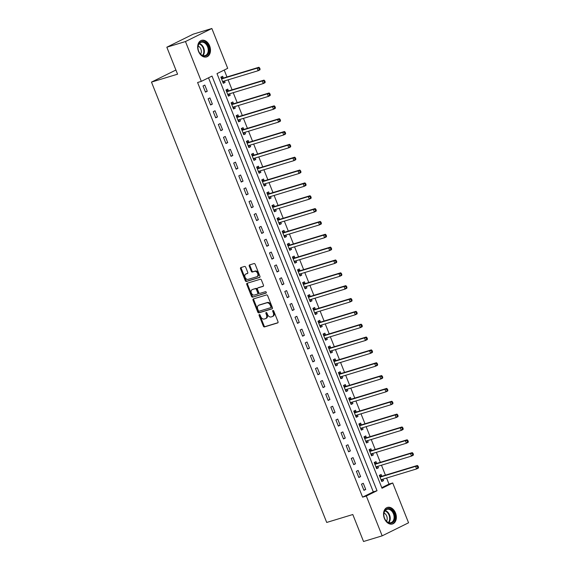 <?xml version="1.0" encoding="UTF-8"?>
<svg xmlns="http://www.w3.org/2000/svg" width="570" height="570" viewBox="0 0 570 570"><rect width="100%" height="100%" fill="white"/><g stroke="black" fill="none" stroke-linecap="round" stroke-linejoin="round"><path stroke-width="0.85" d="M259.329 314.562A0.762 0.534 -116.3 0 0 259.101 315.424L263.361 326.14A1.09 0.762 -116.3 0 0 264.494 326.923L277.668 322.926A1.09 0.762 -116.3 0 0 277.996 321.694L273.735 310.978A0.762 0.534 -116.3 0 0 272.709 311.291L273.258 312.673A3.484 2.43 -116.3 0 1 272.467 316.514A3.484 2.43 -116.3 0 1 272.204 316.614L271.106 316.948A3.484 2.43 -116.3 0 1 267.48 314.433L266.931 313.044A0.762 0.534 -116.3 0 0 265.905 313.358L266.454 314.74A3.484 2.43 -116.3 0 1 265.663 318.58A3.484 2.43 -116.3 0 1 265.399 318.68L264.302 319.015A3.484 2.43 -116.3 0 1 260.675 316.5L260.12 315.11A0.762 0.534 -116.3 0 0 259.329 314.562M259.742 314.633A0.762 0.534 -116.3 0 0 259.813 315.067L264.074 325.784A1.09 0.762 -116.3 0 0 265.207 326.574L277.968 322.698M273.351 310.5A0.762 0.534 -116.3 0 0 273.422 310.935L273.978 312.324L273.258 312.673M266.546 312.567A0.762 0.534 -116.3 0 0 266.618 313.001L267.166 314.391L266.454 314.74M209.646 45.892A8.657 6.163 -106.9 0 1 206.596 56.922A8.657 6.163 -106.9 0 1 198.517 51.393A8.657 6.163 -106.9 0 1 201.566 40.356A8.657 6.163 -106.9 0 1 209.646 45.892M395.509 512.95A8.657 6.163 -106.9 0 1 392.459 523.987A8.657 6.163 -106.9 0 1 384.387 518.451A8.657 6.163 -106.9 0 1 387.436 507.421A8.657 6.163 -106.9 0 1 395.509 512.95M245.706 267.23A1.09 0.762 -116.3 0 0 244.573 266.439L240.875 267.565A1.09 0.762 -116.3 0 0 240.54 268.791L245.278 280.697A1.09 0.762 -116.3 0 0 246.411 281.48L259.585 277.483A1.09 0.762 -116.3 0 0 259.913 276.251L255.182 264.352A1.09 0.762 -116.3 0 0 254.042 263.561L249.582 264.922A1.09 0.762 -116.3 0 0 249.254 266.147L251.277 271.242A1.09 0.762 -116.3 0 0 252.41 272.033L254.626 271.356A2.914 2.031 -116.3 0 1 257.59 273.308A2.914 2.031 -116.3 0 1 256.992 276.671A2.914 2.031 -116.3 0 1 256.771 276.756L248.1 279.386A2.914 2.031 -116.3 0 1 245.136 277.44A2.914 2.031 -116.3 0 1 245.734 274.077A2.914 2.031 -116.3 0 1 245.955 273.992L247.401 273.55A1.09 0.762 -116.3 0 0 247.729 272.325L245.706 267.23M382.171 535.843L363.532 541.5L352.802 514.525L326.71 522.448L151.477 82.101L177.569 74.186L166.832 47.21L185.471 41.546L211.855 28.5L227.701 68.322L217.006 73.608L382.014 488.262L392.716 482.975L408.562 522.79L382.171 535.843L366.325 496.021L377.026 490.727L212.012 76.081L201.317 81.368L185.471 41.546M201.317 81.368L197.59 82.5L362.598 497.154L366.325 496.021M253.358 298.937A1.09 0.762 -116.3 0 0 253.03 300.162L257.761 312.068A1.09 0.762 -116.3 0 0 258.894 312.852L272.068 308.855A1.09 0.762 -116.3 0 0 272.396 307.622L267.665 295.723A1.09 0.762 -116.3 0 0 266.532 294.932L253.358 298.937M251.52 296.379L246.789 284.48A1.09 0.762 -116.3 0 1 247.116 283.247L260.291 279.25A1.09 0.762 -116.3 0 1 261.423 280.034L263.447 285.128A1.09 0.762 -116.3 0 1 263.119 286.361L257.775 287.985A1.09 0.762 -116.3 0 0 257.448 289.211L258.787 292.595A1.09 0.762 -116.3 0 0 259.92 293.379L265.485 291.69A0.762 0.534 -116.3 0 1 266.048 293.101L252.653 297.169A1.09 0.762 -116.3 0 1 251.52 296.379L252.232 296.03L247.501 284.124L246.789 284.48M362.598 497.154L373.293 491.86L208.52 77.805M365.726 489.459L363.268 483.289L361.487 484.172L363.938 490.343L365.726 489.459L363.817 490.036M360.611 476.613L358.16 470.45L356.378 471.326L358.829 477.496L360.611 476.613L358.708 477.19M355.502 463.766L353.044 457.603L351.262 458.48L353.721 464.65L355.502 463.766L353.599 464.343M350.386 450.92L347.935 444.757L346.154 445.64L348.605 451.803L350.386 450.92L348.484 451.497M345.278 438.074L342.827 431.91L341.038 432.794L343.496 438.957L345.278 438.074L343.375 438.651M340.162 425.227L337.711 419.064L335.93 419.947L338.381 426.111L340.162 425.227L338.259 425.811M335.053 412.388L332.602 406.218L330.814 407.101L333.272 413.264L335.053 412.388L333.151 412.965M329.945 399.541L327.486 393.371L325.705 394.255L328.156 400.418L329.945 399.541L328.035 400.119M324.829 386.695L322.378 380.525L320.589 381.408L323.048 387.579L324.829 386.695L322.926 387.272M319.72 373.849L317.262 367.686L315.481 368.562L317.932 374.732L319.72 373.849L317.811 374.426M314.604 361.002L312.153 354.839L310.372 355.716L312.823 361.886L314.604 361.002L312.702 361.579M309.496 348.156L307.038 341.993L305.256 342.876L307.707 349.04L309.496 348.156L307.593 348.733M304.38 335.31L301.929 329.147L300.148 330.03L302.599 336.193L304.38 335.31L302.478 335.887M299.271 322.463L296.813 316.3L295.032 317.184L297.49 323.347L299.271 322.463L297.369 323.048M294.156 309.624L291.705 303.454L289.923 304.337L292.374 310.5L294.156 309.624L292.253 310.201M289.047 296.778L286.596 290.607L284.808 291.491L287.266 297.654L289.047 296.778L287.145 297.355M283.931 283.931L281.48 277.761L279.699 278.644L282.15 284.815L283.931 283.931L282.029 284.508M278.823 271.085L276.372 264.922L274.583 265.798L277.041 271.968L278.823 271.085L276.92 271.662M273.714 258.238L271.256 252.075L269.475 252.952L271.926 259.122L273.714 258.238L271.805 258.816M268.598 245.392L266.147 239.229L264.366 240.113L266.817 246.276L268.598 245.392L266.696 245.969M263.49 232.546L261.031 226.383L259.25 227.266L261.701 233.429L263.49 232.546L261.58 233.123M258.374 219.699L255.923 213.536L254.142 214.42L256.593 220.583L258.374 219.699L256.471 220.284M253.265 206.86L250.807 200.69L249.026 201.573L251.484 207.737L253.265 206.86L251.363 207.437M248.149 194.014L245.698 187.844L243.917 188.727L246.368 194.89L248.149 194.014L246.247 194.591M243.041 181.167L240.59 174.997L238.802 175.881L241.26 182.051L243.041 181.167L241.138 181.745M237.925 168.321L235.474 162.158L233.693 163.034L236.144 169.204L237.925 168.321L236.023 168.898M232.816 155.475L230.365 149.311L228.577 150.188L231.035 156.358L232.816 155.475L230.914 156.052M227.708 142.628L225.25 136.465L223.469 137.349L225.919 143.512L227.708 142.628L225.798 143.205M222.592 129.782L220.141 123.619L218.353 124.502L220.811 130.665L222.592 129.782L220.69 130.366M217.484 116.943L215.025 110.772L213.244 111.656L215.695 117.819L217.484 116.943L215.574 117.52M212.368 104.096L209.917 97.926L208.136 98.81L210.587 104.973L212.368 104.096L210.465 104.673M207.259 91.25L204.801 85.08L203.02 85.963L205.478 92.133L207.259 91.25L205.357 91.827M381.779 487.671L388.989 484.101L386.574 478.045M385.434 475.173L381.465 465.205M380.318 462.327L376.35 452.359M375.21 449.488L371.241 439.513M370.101 436.641L366.132 426.666M364.985 423.795L361.017 413.82M359.877 410.949L355.908 400.974M354.761 398.102L350.792 388.127M349.652 385.256L345.684 375.281M344.536 372.409L340.568 362.442M339.428 359.563L335.459 349.595M334.312 346.724L330.344 336.749M329.204 333.878L325.235 323.903M324.088 321.031L320.119 311.056M318.979 308.185L315.011 298.21M313.87 295.338L309.902 285.363M308.755 282.492L304.786 272.524M303.646 269.646L299.678 259.678M298.53 256.799L294.562 246.831M293.422 243.96L289.453 233.985M288.306 231.114L284.337 221.139M283.197 218.267L279.229 208.292M278.082 205.421L274.113 195.446M272.973 192.575L269.004 182.599M267.864 179.728L263.896 169.76M262.749 166.882L258.78 156.914M257.64 154.035L253.671 144.067M252.524 141.196L248.556 131.221M247.416 128.35L243.447 118.375M242.3 115.503L238.331 105.528M237.191 102.657L233.223 92.682M232.076 89.811L228.107 79.836M226.967 76.964L224.21 70.046M381.765 476.149L381.102 474.475L379.314 475.359L381.772 481.522L383.553 480.638L382.962 479.149M376.656 463.303L375.986 461.629L374.205 462.512L376.656 468.675L378.444 467.792L377.846 466.303M371.54 450.457L370.878 448.782L369.096 449.666L371.547 455.829L373.329 454.953L372.737 453.456M366.432 437.61L365.762 435.936L363.981 436.82L366.439 442.983L368.22 442.106L367.622 440.61M361.316 424.764L360.653 423.09L358.872 423.973L361.323 430.143L363.104 429.26L362.513 427.764M356.207 411.918L355.538 410.25L353.756 411.127L356.214 417.297L357.996 416.414L357.397 414.917M351.091 399.071L350.429 397.404L348.648 398.28L351.099 404.451L352.88 403.567L352.288 402.071M345.983 386.232L345.32 384.558L343.532 385.441L345.99 391.604L347.771 390.721L347.173 389.224M340.874 373.386L340.204 371.711L338.423 372.595L340.874 378.758L342.663 377.874L342.064 376.385M335.759 360.539L335.096 358.865L333.308 359.748L335.766 365.911L337.547 365.035L336.956 363.539M330.65 347.693L329.98 346.019L328.199 346.902L330.65 353.065L332.438 352.189L331.84 350.692M325.534 334.846L324.871 333.172L323.09 334.056L325.541 340.226L327.322 339.342L326.731 337.846M320.426 322L319.756 320.333L317.974 321.209L320.426 327.38L322.214 326.496L321.615 325M315.31 309.154L314.647 307.487L312.866 308.363L315.317 314.533L317.098 313.65L316.507 312.153M310.201 296.307L309.531 294.64L307.75 295.524L310.208 301.687L311.99 300.803L311.391 299.307M305.085 283.468L304.423 281.794L302.642 282.677L305.093 288.84L306.874 287.957L306.282 286.468M299.977 270.622L299.314 268.947L297.526 269.831L299.984 275.994L301.765 275.111L301.167 273.621M294.861 257.775L294.198 256.101L292.417 256.985L294.868 263.148L296.649 262.271L296.058 260.775M289.752 244.929L289.09 243.255L287.301 244.138L289.76 250.301L291.541 249.425L290.949 247.929M284.644 232.083L283.974 230.408L282.193 231.292L284.644 237.462L286.432 236.579L285.834 235.082M279.528 219.236L278.865 217.569L277.077 218.445L279.535 224.616L281.316 223.732L280.725 222.236M274.419 206.39L273.75 204.723L271.968 205.599L274.419 211.769L276.208 210.886L275.609 209.389M269.304 193.543L268.641 191.876L266.86 192.76L269.311 198.923L271.092 198.039L270.501 196.543M264.195 180.704L263.525 179.03L261.744 179.913L264.202 186.077L265.983 185.193L265.385 183.704M259.079 167.858L258.417 166.184L256.635 167.067L259.086 173.23L260.868 172.347L260.276 170.858M253.971 155.012L253.301 153.337L251.52 154.221L253.978 160.384L255.759 159.507L255.161 158.011M248.855 142.165L248.192 140.491L246.411 141.374L248.862 147.537L250.643 146.661L250.052 145.165M243.746 129.319L243.084 127.644L241.295 128.528L243.753 134.698L245.535 133.815L244.936 132.318M238.638 116.472L237.968 114.805L236.187 115.682L238.638 121.852L240.426 120.968L239.828 119.472M233.522 103.626L232.859 101.959L231.071 102.835L233.529 109.005L235.31 108.122L234.719 106.626M228.413 90.78L227.743 89.112L225.962 89.996L228.413 96.159L230.202 95.276L229.603 93.779M223.297 77.94L222.635 76.266L220.854 77.15L223.305 83.313L225.086 82.429L224.494 80.94M175.909 70.017L151.477 82.101M166.832 47.21L193.223 34.157L211.855 28.5M388.989 484.101L392.716 482.975M373.293 491.86L377.026 490.727M383.553 480.638L381.651 481.215M378.444 467.792L376.535 468.376M373.329 454.953L371.426 455.53M368.22 442.106L366.318 442.683M363.104 429.26L361.202 429.837M357.996 416.414L356.093 416.991M352.88 403.567L350.978 404.144M347.771 390.721L345.869 391.298M342.663 377.874L340.753 378.459M337.547 365.035L335.644 365.612M332.438 352.189L330.529 352.766M327.322 339.342L325.42 339.919M322.214 326.496L320.312 327.073M317.098 313.65L315.196 314.227M311.99 300.803L310.087 301.38M306.874 287.957L304.971 288.534M301.765 275.111L299.863 275.695M296.649 262.271L294.747 262.848M291.541 249.425L289.638 250.002M286.432 236.579L284.523 237.156M281.316 223.732L279.414 224.309M276.208 210.886L274.298 211.463M271.092 198.039L269.19 198.617M265.983 185.193L264.081 185.77M260.868 172.347L258.965 172.931M255.759 159.507L253.857 160.085M250.643 146.661L248.741 147.238M245.535 133.815L243.632 134.392M240.426 120.968L238.517 121.545M235.31 108.122L233.408 108.699M230.202 95.276L228.292 95.853M225.086 82.429L223.184 83.006M266.112 318.331A3.484 2.43 -116.3 0 0 266.375 318.224A3.484 2.43 -116.3 0 0 267.166 314.391M272.916 316.264A3.484 2.43 -116.3 0 0 273.18 316.158A3.484 2.43 -116.3 0 0 273.978 312.324M253.771 298.808A1.09 0.762 -116.3 0 0 253.743 299.813L258.474 311.712A1.09 0.762 -116.3 0 0 259.614 312.502L272.367 308.627M258.345 310.643A0.762 0.534 -116.3 0 0 259.143 311.199L270.7 307.686A0.762 0.534 -116.3 0 0 270.935 306.824L270.351 305.363A3.484 2.43 -116.3 0 0 266.724 302.848L258.823 305.242A3.484 2.43 -116.3 0 0 258.559 305.349A3.484 2.43 -116.3 0 0 257.768 309.182L258.345 310.643M270.814 307.629L271.413 307.337A0.762 0.534 -116.3 0 0 271.648 306.475L270.935 306.824M258.559 305.349L259.272 304.993A3.484 2.43 -116.3 0 1 259.535 304.893L267.437 302.492A3.484 2.43 -116.3 0 1 271.064 305.007L271.648 306.475M247.53 283.119A1.09 0.762 -116.3 0 0 247.501 284.124M263.418 286.133L258.488 287.629A1.09 0.762 -116.3 0 0 258.331 287.708M266.283 292.894L252.653 297.169M252.232 289.667A2.914 2.031 -116.3 0 0 252.011 289.752A2.914 2.031 -116.3 0 0 251.413 293.108A2.914 2.031 -116.3 0 0 254.377 295.06L257.433 294.134A1.09 0.762 -116.3 0 0 257.768 292.902L256.422 289.524A1.09 0.762 -116.3 0 0 255.289 288.741L252.945 289.311A2.914 2.031 -116.3 0 0 252.731 289.396A2.914 2.031 -116.3 0 0 252.524 289.517M257.59 294.056L258.146 293.778A1.09 0.762 -116.3 0 0 258.481 292.553L257.768 292.902M252.945 289.311L256.001 288.384A1.09 0.762 -116.3 0 1 257.134 289.168L258.481 292.553M252.232 296.03A1.09 0.762 -116.3 0 0 253.365 296.813M246.247 273.842A2.914 2.031 -116.3 0 1 246.447 273.721A2.914 2.031 -116.3 0 1 246.667 273.636L247.701 273.322M257.483 276.4A2.914 2.031 -116.3 0 0 257.704 276.315A2.914 2.031 -116.3 0 0 258.303 272.952A2.914 2.031 -116.3 0 0 255.339 271.007L254.626 271.356M249.995 264.793A1.09 0.762 -116.3 0 0 249.966 265.798L251.99 270.892A1.09 0.762 -116.3 0 0 253.123 271.676L255.339 271.007M241.288 267.437A1.09 0.762 -116.3 0 0 241.26 268.442L245.991 280.34A1.09 0.762 -116.3 0 0 247.123 281.131L259.884 277.255M381.102 479.847L381.18 479.769A1.112 0.777 63.7 0 1 381.43 479.612L416.613 468.925L415.594 466.36L417.375 465.476L382.185 476.157A1.112 0.777 63.7 0 1 381.879 476.171L379.442 475.672M381.408 480.603L382.641 479.242M417.404 466.574L417.81 467.599L418.522 467.243L418.116 466.217L415.594 466.36L380.404 477.04A1.112 0.777 63.7 0 1 380.097 477.054L379.983 477.026M418.522 467.243L418.401 468.048L416.613 468.925L417.81 467.599M417.375 465.476L418.116 466.217M375.993 467.008L376.065 466.923A1.112 0.777 63.7 0 1 376.314 466.766L411.504 456.086L410.478 453.513L412.267 452.63L377.076 463.317A1.112 0.777 63.7 0 1 376.77 463.325L374.326 462.826M376.293 467.756L377.525 466.395M412.288 453.727L412.701 454.753L413.414 454.397L413.008 453.371L410.478 453.513L375.295 464.194A1.112 0.777 63.7 0 1 374.989 464.208L374.868 464.18M413.414 454.397L413.286 455.202L411.504 456.086L412.701 454.753M412.267 452.63L413.008 453.371M370.885 454.162L370.956 454.076A1.112 0.777 63.7 0 1 371.205 453.92L406.389 443.239L405.37 440.667L407.151 439.784L371.968 450.471A1.112 0.777 63.7 0 1 371.654 450.478L369.218 449.979M371.184 454.91L372.417 453.549M407.18 440.881L407.586 441.907L408.305 441.558L407.892 440.524L405.37 440.667L370.179 451.347A1.112 0.777 63.7 0 1 369.873 451.362L369.759 451.34M408.305 441.558L408.177 442.356L406.389 443.239L407.586 441.907M407.151 439.784L407.892 440.524M365.769 441.315L365.84 441.23A1.112 0.777 63.7 0 1 366.09 441.073L401.28 430.393L400.254 427.821L402.042 426.944L366.852 437.625A1.112 0.777 63.7 0 1 366.546 437.632L364.109 437.133M366.068 442.064L367.301 440.71M402.071 428.034L402.477 429.06L403.19 428.711L402.783 427.685L400.254 427.821L365.071 438.508A1.112 0.777 63.7 0 1 364.764 438.515L364.65 438.494M403.19 428.711L403.061 429.509L401.28 430.393L402.477 429.06M402.042 426.944L402.783 427.685M360.66 428.469L360.732 428.391A1.112 0.777 63.7 0 1 360.981 428.227L396.164 417.546L395.145 414.974L396.927 414.098L361.743 424.778A1.112 0.777 63.7 0 1 361.43 424.785L358.993 424.287M360.96 429.224L362.192 427.863M396.955 415.188L397.368 416.214L398.081 415.865L397.668 414.839L395.145 414.974L359.955 425.662A1.112 0.777 63.7 0 1 359.649 425.669L359.535 425.647M398.081 415.865L397.953 416.663L396.164 417.546L397.368 416.214M396.927 414.098L397.668 414.839M389.367 508.682A7.488 5.337 -106.9 0 1 394.903 517.289A7.488 5.337 -106.9 0 1 389.331 523.082A7.488 5.337 -106.9 0 1 383.802 514.475A7.488 5.337 -106.9 0 1 389.367 508.682M388.961 522.661A6.94 4.938 73.1 0 0 390.992 522.633A6.94 4.938 73.1 0 0 394.012 515.928A6.94 4.938 73.1 0 0 388.997 509.331A6.94 4.938 73.1 0 0 386.966 509.359A6.94 4.938 73.1 0 0 383.945 516.064A6.94 4.938 73.1 0 0 388.961 522.661M386.481 521.201A4.938 3.52 73.1 0 0 384.009 513.057M391.847 524.115L391.782 524.136A8.6 6.127 73.1 0 0 391.847 524.115A8.6 6.127 73.1 0 0 395.594 515.8A8.6 6.127 73.1 0 0 389.367 507.621A8.6 6.127 73.1 0 0 386.852 507.649A8.6 6.127 73.1 0 0 386.781 507.678M198.673 51.2A7.488 5.337 -106.9 0 1 200.726 41.888A7.488 5.337 -106.9 0 1 208.299 46.441A7.488 5.337 -106.9 0 1 206.247 55.76A7.488 5.337 -106.9 0 1 198.673 51.2M207.573 46.733A6.94 4.938 73.1 0 0 201.096 42.301A6.94 4.938 73.1 0 0 198.652 51.136A6.94 4.938 73.1 0 0 205.129 55.575A6.94 4.938 73.1 0 0 207.573 46.733M200.619 54.136A4.938 3.52 73.1 0 0 200.847 49.02A4.938 3.52 73.1 0 0 198.146 45.999M205.984 57.05L205.912 57.071A8.6 6.127 73.1 0 0 205.984 57.05A8.6 6.127 73.1 0 0 209.012 46.092A8.6 6.127 73.1 0 0 200.989 40.591A8.6 6.127 73.1 0 0 200.911 40.613L200.989 40.591M355.545 415.623L355.623 415.544A1.112 0.777 63.7 0 1 355.865 415.38L391.056 404.7L390.037 402.135L391.818 401.251L356.628 411.932A1.112 0.777 63.7 0 1 356.321 411.946L353.885 411.44M355.844 416.378L357.084 415.017M391.847 402.342L392.253 403.368L392.965 403.019L392.559 401.993L390.037 402.135L354.846 412.815A1.112 0.777 63.7 0 1 354.54 412.822L354.426 412.801M392.965 403.019L392.837 403.817L391.056 404.7L392.253 403.368M391.818 401.251L392.559 401.993M350.436 402.776L350.507 402.698A1.112 0.777 63.7 0 1 350.757 402.541L385.947 391.854L384.921 389.289L386.702 388.405L351.519 399.086A1.112 0.777 63.7 0 1 351.213 399.1L348.769 398.594M350.735 403.531L351.968 402.171M386.731 389.495L387.144 390.528L387.857 390.172L387.443 389.146L384.921 389.289L349.738 399.969A1.112 0.777 63.7 0 1 349.424 399.976L349.31 399.955M387.857 390.172L387.728 390.97L385.947 391.854L387.144 390.528M386.702 388.405L387.443 389.146M345.32 389.93L345.399 389.851A1.112 0.777 63.7 0 1 345.648 389.695L380.831 379.007L379.812 376.442L381.594 375.559L346.403 386.239A1.112 0.777 63.7 0 1 346.097 386.253L343.66 385.748M345.62 390.685L346.859 389.324M381.622 376.656L382.028 377.682L382.741 377.326L382.335 376.3L379.812 376.442L344.622 387.123A1.112 0.777 63.7 0 1 344.316 387.137L344.202 387.108M382.741 377.326L382.613 378.131L380.831 379.007L382.028 377.682M381.594 375.559L382.335 376.3M340.212 377.091L340.283 377.005A1.112 0.777 63.7 0 1 340.532 376.848L375.723 366.161L374.697 363.596L376.478 362.712L341.295 373.4A1.112 0.777 63.7 0 1 340.988 373.407L338.544 372.908M340.511 377.839L341.743 376.478M376.506 363.81L376.92 364.836L377.632 364.479L377.219 363.453L374.697 363.596L339.513 374.276A1.112 0.777 63.7 0 1 339.2 374.291L339.086 374.262M377.632 364.479L377.504 365.284L375.723 366.161L376.92 364.836M376.478 362.712L377.219 363.453M335.096 364.244L335.174 364.159A1.112 0.777 63.7 0 1 335.424 364.002L370.607 353.322L369.588 350.75L371.369 349.866L336.179 360.554A1.112 0.777 63.7 0 1 335.873 360.561L333.436 360.062M335.395 364.992L336.635 363.632M371.398 350.963L371.804 351.989L372.516 351.64L372.11 350.607L369.588 350.75L334.398 361.43A1.112 0.777 63.7 0 1 334.091 361.444L333.977 361.423M372.516 351.64L372.388 352.438L370.607 353.322L371.804 351.989M371.369 349.866L372.11 350.607M329.987 351.398L330.059 351.312A1.112 0.777 63.7 0 1 330.308 351.156L365.498 340.475L364.472 337.903L366.261 337.02L331.07 347.707A1.112 0.777 63.7 0 1 330.764 347.714L328.32 347.216M330.286 352.146L331.519 350.785M366.282 338.117L366.695 339.143L367.408 338.794L367.002 337.761L364.472 337.903L329.289 348.591A1.112 0.777 63.7 0 1 328.983 348.598L328.862 348.576M367.408 338.794L367.28 339.592L365.498 340.475L366.695 339.143M366.261 337.02L367.002 337.761M324.879 338.552L324.95 338.473A1.112 0.777 63.7 0 1 325.199 338.309L360.382 327.629L359.364 325.057L361.145 324.18L325.962 334.861A1.112 0.777 63.7 0 1 325.648 334.868L323.211 334.369M325.178 339.3L326.411 337.946M361.173 325.27L361.579 326.296L362.292 325.947L361.886 324.921L359.364 325.057L324.173 335.744A1.112 0.777 63.7 0 1 323.867 335.751L323.753 335.73M362.292 325.947L362.171 326.745L360.382 327.629L361.579 326.296M361.145 324.18L361.886 324.921M319.763 325.705L319.834 325.627A1.112 0.777 63.7 0 1 320.084 325.463L355.274 314.783L354.248 312.21L356.036 311.334L320.846 322.014A1.112 0.777 63.7 0 1 320.54 322.022L318.103 321.523M320.062 326.46L321.295 325.099M356.065 312.424L356.471 313.45L357.183 313.101L356.777 312.075L354.248 312.21L319.065 322.898A1.112 0.777 63.7 0 1 318.758 322.905L318.637 322.884M357.183 313.101L357.055 313.899L355.274 314.783L356.471 313.45M356.036 311.334L356.777 312.075M314.654 312.859L314.726 312.78A1.112 0.777 63.7 0 1 314.975 312.617L350.158 301.936L349.139 299.371L350.921 298.488L315.737 309.168A1.112 0.777 63.7 0 1 315.424 309.182L312.987 308.676M314.954 313.614L316.186 312.253M350.949 299.578L351.355 300.611L352.075 300.255L351.661 299.229L349.139 299.371L313.949 310.052A1.112 0.777 63.7 0 1 313.642 310.059L313.529 310.037M352.075 300.255L351.947 301.053L350.158 301.936L351.355 300.611M350.921 298.488L351.661 299.229M309.538 300.012L309.617 299.934A1.112 0.777 63.7 0 1 309.859 299.777L345.049 289.09L344.031 286.525L345.812 285.641L310.621 296.322A1.112 0.777 63.7 0 1 310.315 296.336L307.878 295.83M309.838 300.768L311.078 299.407M345.84 286.731L346.246 287.764L346.959 287.408L346.553 286.382L344.031 286.525L308.84 297.205A1.112 0.777 63.7 0 1 308.534 297.212L308.42 297.191M346.959 287.408L346.831 288.213L345.049 289.09L346.246 287.764M345.812 285.641L346.553 286.382M304.43 287.166L304.501 287.088A1.112 0.777 63.7 0 1 304.751 286.931L339.941 276.243L338.915 273.678L340.696 272.795L305.513 283.475A1.112 0.777 63.7 0 1 305.207 283.49L302.763 282.984M304.729 287.921L305.962 286.56M340.725 273.892L341.138 274.918L341.85 274.562L341.437 273.536L338.915 273.678L303.732 284.359A1.112 0.777 63.7 0 1 303.418 284.373L303.304 284.344M341.85 274.562L341.722 275.367L339.941 276.243L341.138 274.918M340.696 272.795L341.437 273.536M299.314 274.327L299.392 274.241A1.112 0.777 63.7 0 1 299.642 274.084L334.825 263.404L333.806 260.832L335.588 259.948L300.397 270.636A1.112 0.777 63.7 0 1 300.091 270.643L297.654 270.144M299.613 275.075L300.853 273.714M335.616 261.046L336.022 262.072L336.735 261.716L336.329 260.69L333.806 260.832L298.616 271.512A1.112 0.777 63.7 0 1 298.31 271.527L298.195 271.498M336.735 261.716L336.606 262.521L334.825 263.404L336.022 262.072M335.588 259.948L336.329 260.69M294.206 261.48L294.277 261.395A1.112 0.777 63.7 0 1 294.526 261.238L329.716 250.558L328.69 247.986L330.472 247.102L295.288 257.79A1.112 0.777 63.7 0 1 294.982 257.797L292.538 257.298M294.505 262.228L295.737 260.868M330.5 248.199L330.913 249.225L331.626 248.876L331.213 247.843L328.69 247.986L293.507 258.666A1.112 0.777 63.7 0 1 293.194 258.68L293.08 258.659M331.626 248.876L331.498 249.674L329.716 250.558L330.913 249.225M330.472 247.102L331.213 247.843M289.09 248.634L289.168 248.548A1.112 0.777 63.7 0 1 289.418 248.392L324.601 237.711L323.582 235.139L325.363 234.256L290.173 244.943A1.112 0.777 63.7 0 1 289.866 244.95L287.43 244.452M289.389 249.382L290.629 248.021M325.392 235.353L325.798 236.379L326.51 236.03L326.104 234.997L323.582 235.139L288.392 245.827A1.112 0.777 63.7 0 1 288.085 245.834L287.971 245.812M326.51 236.03L326.382 236.828L324.601 237.711L325.798 236.379M325.363 234.256L326.104 234.997M283.981 235.788L284.052 235.709A1.112 0.777 63.7 0 1 284.302 235.545L319.492 224.865L318.466 222.293L320.255 221.417L285.064 232.097A1.112 0.777 63.7 0 1 284.758 232.104L282.314 231.605M284.28 236.543L285.513 235.182M320.276 222.507L320.689 223.533L321.402 223.184L320.988 222.158L318.466 222.293L283.283 232.98A1.112 0.777 63.7 0 1 282.969 232.988L282.855 232.966M321.402 223.184L321.273 223.982L319.492 224.865L320.689 223.533M320.255 221.417L320.988 222.158M278.873 222.941L278.944 222.863A1.112 0.777 63.7 0 1 279.193 222.699L314.376 212.019L313.358 209.446L315.139 208.57L279.948 219.251A1.112 0.777 63.7 0 1 279.642 219.265L277.205 218.759M279.172 223.696L280.404 222.336M315.167 209.66L315.573 210.686L316.286 210.337L315.88 209.311L313.358 209.446L278.167 220.134A1.112 0.777 63.7 0 1 277.861 220.141L277.747 220.12M316.286 210.337L316.165 211.135L314.376 212.019L315.573 210.686M315.139 208.57L315.88 209.311M273.757 210.095L273.828 210.017A1.112 0.777 63.7 0 1 274.077 209.86L309.268 199.172L308.242 196.607L310.03 195.724L274.84 206.404A1.112 0.777 63.7 0 1 274.533 206.418L272.089 205.912M274.056 210.85L275.289 209.489M310.059 196.814L310.465 197.847L311.177 197.491L310.771 196.465L308.242 196.607L273.059 207.288A1.112 0.777 63.7 0 1 272.752 207.295L272.631 207.273M311.177 197.491L311.049 198.289L309.268 199.172L310.465 197.847M310.03 195.724L310.771 196.465M268.648 197.248L268.719 197.17A1.112 0.777 63.7 0 1 268.969 197.013L304.152 186.326L303.133 183.761L304.914 182.877L269.731 193.558A1.112 0.777 63.7 0 1 269.418 193.572L266.981 193.066M268.947 198.004L270.18 196.643M304.943 183.968L305.349 185.001L306.069 184.644L305.655 183.618L303.133 183.761L267.943 194.441A1.112 0.777 63.7 0 1 267.636 194.456L267.522 194.427M306.069 184.644L305.94 185.45L304.152 186.326L305.349 185.001M304.914 182.877L305.655 183.618M263.532 184.402L263.604 184.324A1.112 0.777 63.7 0 1 263.853 184.167L299.043 173.48L298.017 170.915L299.806 170.031L264.615 180.711A1.112 0.777 63.7 0 1 264.309 180.726L261.872 180.22M263.832 185.157L265.071 183.796M299.834 171.128L300.24 172.154L300.953 171.798L300.547 170.772L298.017 170.915L262.834 181.595A1.112 0.777 63.7 0 1 262.528 181.609L262.414 181.581M300.953 171.798L300.825 172.603L299.043 173.48L300.24 172.154M299.806 170.031L300.547 170.772M258.424 171.563L258.495 171.477A1.112 0.777 63.7 0 1 258.744 171.321L293.935 160.64L292.909 158.068L294.69 157.185L259.507 167.872A1.112 0.777 63.7 0 1 259.193 167.879L256.757 167.38M258.723 172.311L259.956 170.95M294.719 158.282L295.132 159.308L295.844 158.952L295.431 157.926L292.909 158.068L257.718 168.749A1.112 0.777 63.7 0 1 257.412 168.763L257.298 168.734M295.844 158.952L295.716 159.757L293.935 160.64L295.132 159.308M294.69 157.185L295.431 157.926M253.308 158.716L253.386 158.631A1.112 0.777 63.7 0 1 253.629 158.474L288.819 147.794L287.8 145.222L289.581 144.338L254.391 155.026A1.112 0.777 63.7 0 1 254.085 155.033L251.648 154.534M253.607 159.465L254.847 158.104M289.61 145.436L290.016 146.462L290.728 146.112L290.322 145.079L287.8 145.222L252.61 155.902A1.112 0.777 63.7 0 1 252.303 155.916L252.189 155.895M290.728 146.112L290.6 146.91L288.819 147.794L290.016 146.462M289.581 144.338L290.322 145.079M248.199 145.87L248.271 145.785A1.112 0.777 63.7 0 1 248.52 145.628L283.71 134.948L282.684 132.375L284.466 131.492L249.282 142.179A1.112 0.777 63.7 0 1 248.976 142.186L246.532 141.688M248.499 146.618L249.731 145.264M284.494 132.589L284.907 133.615L285.62 133.266L285.207 132.233L282.684 132.375L247.501 143.063A1.112 0.777 63.7 0 1 247.188 143.07L247.074 143.049M285.62 133.266L285.492 134.064L283.71 134.948L284.907 133.615M284.466 131.492L285.207 132.233M243.084 133.024L243.162 132.945A1.112 0.777 63.7 0 1 243.411 132.782L278.595 122.101L277.576 119.529L279.357 118.653L244.167 129.333A1.112 0.777 63.7 0 1 243.86 129.34L241.423 128.841M243.383 133.779L244.623 132.418M279.386 119.743L279.792 120.769L280.504 120.42L280.098 119.394L277.576 119.529L242.385 130.216A1.112 0.777 63.7 0 1 242.079 130.224L241.965 130.202M280.504 120.42L280.376 121.218L278.595 122.101L279.792 120.769M279.357 118.653L280.098 119.394M237.975 120.177L238.046 120.099A1.112 0.777 63.7 0 1 238.296 119.935L273.486 109.255L272.46 106.683L274.241 105.806L239.058 116.487A1.112 0.777 63.7 0 1 238.752 116.501L236.308 115.995M238.274 120.933L239.507 119.572M274.27 106.896L274.683 107.922L275.395 107.573L274.982 106.547L272.46 106.683L237.277 117.37A1.112 0.777 63.7 0 1 236.963 117.377L236.849 117.356M275.395 107.573L275.267 108.371L273.486 109.255L274.683 107.922M274.241 105.806L274.982 106.547M232.859 107.331L232.938 107.253A1.112 0.777 63.7 0 1 233.187 107.096L268.37 96.408L267.351 93.843L269.133 92.96L233.942 103.64A1.112 0.777 63.7 0 1 233.636 103.654L231.199 103.149M233.159 108.086L234.398 106.725M269.161 94.05L269.567 95.083L270.28 94.727L269.874 93.701L267.351 93.843L232.161 104.524A1.112 0.777 63.7 0 1 231.855 104.531L231.741 104.51M270.28 94.727L270.151 95.525L268.37 96.408L269.567 95.083M269.133 92.96L269.874 93.701M227.751 94.485L227.822 94.406A1.112 0.777 63.7 0 1 228.071 94.249L263.262 83.562L262.236 80.997L264.024 80.114L228.834 90.794A1.112 0.777 63.7 0 1 228.527 90.808L226.083 90.302M228.05 95.24L229.283 93.879M264.045 81.204L264.459 82.237L265.171 81.88L264.765 80.855L262.236 80.997L227.052 91.677A1.112 0.777 63.7 0 1 226.746 91.692L226.625 91.663M265.171 81.88L265.043 82.686L263.262 83.562L264.459 82.237M264.024 80.114L264.765 80.855M222.642 81.638L222.713 81.56A1.112 0.777 63.7 0 1 222.963 81.403L258.146 70.716L257.127 68.151L258.908 67.267L223.725 77.955A1.112 0.777 63.7 0 1 223.412 77.962L220.975 77.463M222.941 82.394L224.174 81.033M258.937 68.364L259.343 69.39L260.055 69.034L259.649 68.008L257.127 68.151L221.937 78.831A1.112 0.777 63.7 0 1 221.63 78.845L221.516 78.817M260.055 69.034L259.934 69.839L258.146 70.716L259.343 69.39M258.908 67.267L259.649 68.008M259.813 315.067L259.101 315.424M273.422 310.935L272.709 311.291M266.618 313.001L265.905 313.358M265.207 326.574L264.494 326.923M264.074 325.784L263.361 326.14M259.614 312.502L258.894 312.852M258.474 311.712L257.761 312.068M253.743 299.813L253.03 300.162M271.064 305.007L270.351 305.363M267.437 302.492L266.724 302.848M259.535 304.893L258.823 305.242M258.488 287.629L257.775 287.985M257.134 289.168L256.422 289.524M256.001 288.384L255.289 288.741M246.667 273.636L245.955 273.992M253.123 271.676L252.41 272.033M251.99 270.892L251.277 271.242M249.966 265.798L249.254 266.147M247.123 281.131L246.411 281.48M245.991 280.34L245.278 280.697M241.26 268.442L240.54 268.791M381.615 479.555L381.18 479.769M382.185 476.157L380.404 477.04M381.879 476.171L380.097 477.054M376.506 466.709L376.065 466.923M377.076 463.317L375.295 464.194M376.77 463.325L374.989 464.208M371.391 453.863L370.956 454.076M371.968 450.471L370.179 451.347M371.654 450.478L369.873 451.362M366.282 441.016L365.84 441.23M366.852 437.625L365.071 438.508M366.546 437.632L364.764 438.515M361.166 428.17L360.732 428.391M361.743 424.778L359.955 425.662M361.43 424.785L359.649 425.669M385.199 510.535A6.94 4.938 -106.9 0 1 389.823 515.743A6.94 4.938 -106.9 0 1 388.875 522.633M388.441 522.49A6.712 4.781 73.1 0 0 389.296 515.9A6.712 4.781 73.1 0 0 384.921 510.891M199.336 43.477A6.94 4.938 -106.9 0 1 203.682 47.908A6.94 4.938 -106.9 0 1 203.006 55.575M202.578 55.432A6.712 4.781 73.1 0 0 203.169 48.094A6.712 4.781 73.1 0 0 199.058 43.833M356.058 415.323L355.623 415.544M356.628 411.932L354.846 412.815M356.321 411.946L354.54 412.822M350.942 402.484L350.507 402.698M351.519 399.086L349.738 399.969M351.213 399.1L349.424 399.976M345.833 389.638L345.399 389.851M346.403 386.239L344.622 387.123M346.097 386.253L344.316 387.137M340.718 376.791L340.283 377.005M341.295 373.4L339.513 374.276M340.988 373.407L339.2 374.291M335.609 363.945L335.174 364.159M336.179 360.554L334.398 361.43M335.873 360.561L334.091 361.444M330.5 351.099L330.059 351.312M331.07 347.707L329.289 348.591M330.764 347.714L328.983 348.598M325.385 338.252L324.95 338.473M325.962 334.861L324.173 335.744M325.648 334.868L323.867 335.751M320.276 325.406L319.834 325.627M320.846 322.014L319.065 322.898M320.54 322.022L318.758 322.905M315.16 312.567L314.726 312.78M315.737 309.168L313.949 310.052M315.424 309.182L313.642 310.059M310.052 299.72L309.617 299.934M310.621 296.322L308.84 297.205M310.315 296.336L308.534 297.212M304.936 286.874L304.501 287.088M305.513 283.475L303.732 284.359M305.207 283.49L303.418 284.373M299.827 274.028L299.392 274.241M300.397 270.636L298.616 271.512M300.091 270.643L298.31 271.527M294.711 261.181L294.277 261.395M295.288 257.79L293.507 258.666M294.982 257.797L293.194 258.68M289.603 248.335L289.168 248.548M290.173 244.943L288.392 245.827M289.866 244.95L288.085 245.834M284.494 235.488L284.052 235.709M285.064 232.097L283.283 232.98M284.758 232.104L282.969 232.988M279.378 222.642L278.944 222.863M279.948 219.251L278.167 220.134M279.642 219.265L277.861 220.141M274.27 209.803L273.828 210.017M274.84 206.404L273.059 207.288M274.533 206.418L272.752 207.295M269.154 196.956L268.719 197.17M269.731 193.558L267.943 194.441M269.418 193.572L267.636 194.456M264.045 184.11L263.604 184.324M264.615 180.711L262.834 181.595M264.309 180.726L262.528 181.609M258.93 171.264L258.495 171.477M259.507 167.872L257.718 168.749M259.193 167.879L257.412 168.763M253.821 158.417L253.386 158.631M254.391 155.026L252.61 155.902M254.085 155.033L252.303 155.916M248.705 145.571L248.271 145.785M249.282 142.179L247.501 143.063M248.976 142.186L247.188 143.07M243.597 132.725L243.162 132.945M244.167 129.333L242.385 130.216M243.86 129.34L242.079 130.224M238.481 119.878L238.046 120.099M239.058 116.487L237.277 117.37M238.752 116.501L236.963 117.377M233.372 107.039L232.938 107.253M233.942 103.64L232.161 104.524M233.636 103.654L231.855 104.531M228.264 94.192L227.822 94.406M228.834 90.794L227.052 91.677M228.527 90.808L226.746 91.692M223.148 81.346L222.713 81.56M223.725 77.955L221.937 78.831M223.412 77.962L221.63 78.845M266.375 318.224L265.663 318.58M273.18 316.158L272.467 316.514M271.47 307.308L270.757 307.665M258.41 287.665L257.697 288.014M252.731 289.396L252.011 289.752M258.231 293.75L257.519 294.099M246.447 273.721L245.734 274.077M257.704 276.315L256.992 276.671"/></g></svg>
